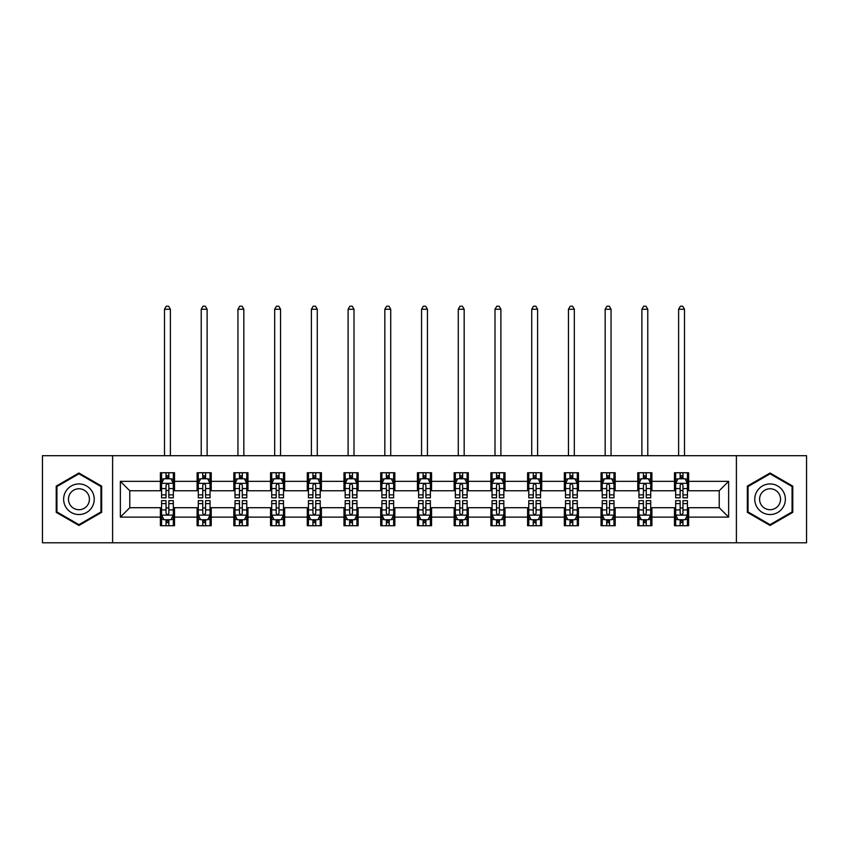 <?xml version="1.0" encoding="UTF-8"?>
<svg xmlns="http://www.w3.org/2000/svg" width="849" height="849" viewBox="0 0 849 849"><rect width="100%" height="100%" fill="white"/><g stroke="black" fill="none" stroke-linecap="round" stroke-linejoin="round"><path stroke-width="1.27" d="M736.401 542.787L806.55 542.787L806.55 455.69L736.401 455.69L736.401 542.787L112.599 542.787L112.599 455.69L42.45 455.69L42.45 542.787L112.599 542.787M736.401 455.69L112.599 455.69M688.613 481.351L688.613 472.755L674.488 472.755L674.488 481.351L651.894 481.351L651.894 472.755L637.769 472.755L637.769 481.351L615.175 481.351L615.175 472.755L601.05 472.755L601.05 481.351L578.445 481.351L578.445 472.755L564.33 472.755L564.33 481.351L541.726 481.351L541.726 472.755L527.6 472.755L527.6 481.351L505.006 481.351L505.006 472.755L490.881 472.755L490.881 481.351L468.287 481.351L468.287 472.755L454.162 472.755L454.162 481.351L431.557 481.351L431.557 472.755L417.443 472.755L417.443 481.351L394.838 481.351L394.838 472.755L380.713 472.755L380.713 481.351L358.119 481.351L358.119 472.755L343.994 472.755L343.994 481.351L321.4 481.351L321.4 472.755L307.274 472.755L307.274 481.351L284.67 481.351L284.67 472.755L270.555 472.755L270.555 481.351L247.95 481.351L247.95 472.755L233.825 472.755L233.825 481.351L211.231 481.351L211.231 472.755L197.106 472.755L197.106 481.351L174.512 481.351L174.512 472.755L160.387 472.755L160.387 481.351L120.367 481.351L120.367 517.126L129.78 507.713L160.387 507.713L160.387 525.722L174.512 525.722L174.512 507.713L197.106 507.713L197.106 525.722L211.231 525.722L211.231 507.713L233.825 507.713L233.825 525.722L247.95 525.722L247.95 507.713L270.555 507.713L270.555 525.722L284.67 525.722L284.67 507.713L307.274 507.713L307.274 525.722L321.4 525.722L321.4 507.713L343.994 507.713L343.994 525.722L358.119 525.722L358.119 507.713L380.713 507.713L380.713 525.722L394.838 525.722L394.838 507.713L417.443 507.713L417.443 525.722L431.557 525.722L431.557 507.713L454.162 507.713L454.162 525.722L468.287 525.722L468.287 507.713L490.881 507.713L490.881 525.722L505.006 525.722L505.006 507.713L527.6 507.713L527.6 525.722L541.726 525.722L541.726 507.713L564.33 507.713L564.33 525.722L578.445 525.722L578.445 507.713L601.05 507.713L601.05 525.722L615.175 525.722L615.175 507.713L637.769 507.713L637.769 525.722L651.894 525.722L651.894 507.713L674.488 507.713L674.488 525.722L688.613 525.722L688.613 507.713L719.22 507.713L719.22 490.764L688.613 490.764L688.613 481.351L728.633 481.351L728.633 517.126L688.613 517.126M674.488 517.126L651.894 517.126M637.769 517.126L615.175 517.126M601.05 517.126L578.445 517.126M564.33 517.126L541.726 517.126M527.6 517.126L505.006 517.126M490.881 517.126L468.287 517.126M454.162 517.126L431.557 517.126M417.443 517.126L394.838 517.126M380.713 517.126L358.119 517.126M343.994 517.126L321.4 517.126M307.274 517.126L284.67 517.126M270.555 517.126L247.95 517.126M233.825 517.126L211.231 517.126M197.106 517.126L174.512 517.126M160.387 517.126L120.367 517.126M674.488 481.351L674.488 490.764L651.894 490.764L651.894 481.351M637.769 481.351L637.769 490.764L615.175 490.764L615.175 481.351M601.05 481.351L601.05 490.764L578.445 490.764L578.445 481.351M564.33 481.351L564.33 490.764L541.726 490.764L541.726 481.351M527.6 481.351L527.6 490.764L505.006 490.764L505.006 481.351M490.881 481.351L490.881 490.764L468.287 490.764L468.287 481.351M454.162 481.351L454.162 490.764L431.557 490.764L431.557 481.351M417.443 481.351L417.443 490.764L394.838 490.764L394.838 481.351M380.713 481.351L380.713 490.764L358.119 490.764L358.119 481.351M343.994 481.351L343.994 490.764L321.4 490.764L321.4 481.351M307.274 481.351L307.274 490.764L284.67 490.764L284.67 481.351M270.555 481.351L270.555 490.764L247.95 490.764L247.95 481.351M233.825 481.351L233.825 490.764L211.231 490.764L211.231 481.351M197.106 481.351L197.106 490.764L174.512 490.764L174.512 481.351M160.387 481.351L160.387 490.764L129.78 490.764L120.367 481.351M129.78 490.764L129.78 507.713M728.633 517.126L719.22 507.713M719.22 490.764L728.633 481.351M160.387 478.645L161.565 478.645M166.033 478.645L168.855 478.645M173.334 478.645L174.512 478.645M160.387 490.531L161.565 490.531M166.033 490.531L168.855 490.531M173.334 490.531L174.512 490.531M160.387 507.946L161.565 507.946M166.033 507.946L168.855 507.946M173.334 507.946L174.512 507.946M160.387 519.832L161.565 519.832M166.033 519.832L168.855 519.832M173.334 519.832L174.512 519.832M197.106 507.946L198.284 507.946M202.752 507.946L205.585 507.946M210.053 507.946L211.231 507.946M197.106 519.832L198.284 519.832M202.752 519.832L205.585 519.832M210.053 519.832L211.231 519.832M197.106 478.645L198.284 478.645M202.752 478.645L205.585 478.645M210.053 478.645L211.231 478.645M197.106 490.531L198.284 490.531M202.752 490.531L205.585 490.531M210.053 490.531L211.231 490.531M233.825 507.946L235.003 507.946M239.482 507.946L242.305 507.946M246.772 507.946L247.95 507.946M233.825 519.832L235.003 519.832M239.482 519.832L242.305 519.832M246.772 519.832L247.95 519.832M233.825 478.645L235.003 478.645M239.482 478.645L242.305 478.645M246.772 478.645L247.95 478.645M233.825 490.531L235.003 490.531M239.482 490.531L242.305 490.531M246.772 490.531L247.95 490.531M270.555 507.946L271.722 507.946M276.201 507.946L279.024 507.946M283.492 507.946L284.67 507.946M270.555 519.832L271.722 519.832M276.201 519.832L279.024 519.832M283.492 519.832L284.67 519.832M270.555 478.645L271.722 478.645M276.201 478.645L279.024 478.645M283.492 478.645L284.67 478.645M270.555 490.531L271.722 490.531M276.201 490.531L279.024 490.531M283.492 490.531L284.67 490.531M307.274 507.946L308.452 507.946M312.92 507.946L315.743 507.946M320.222 507.946L321.4 507.946M307.274 519.832L308.452 519.832M312.92 519.832L315.743 519.832M320.222 519.832L321.4 519.832M307.274 478.645L308.452 478.645M312.92 478.645L315.743 478.645M320.222 478.645L321.4 478.645M307.274 490.531L308.452 490.531M312.92 490.531L315.743 490.531M320.222 490.531L321.4 490.531M343.994 507.946L345.172 507.946M349.639 507.946L352.473 507.946M356.941 507.946L358.119 507.946M343.994 519.832L345.172 519.832M349.639 519.832L352.473 519.832M356.941 519.832L358.119 519.832M343.994 478.645L345.172 478.645M349.639 478.645L352.473 478.645M356.941 478.645L358.119 478.645M343.994 490.531L345.172 490.531M349.639 490.531L352.473 490.531M356.941 490.531L358.119 490.531M380.713 507.946L381.891 507.946M386.369 507.946L389.192 507.946M393.66 507.946L394.838 507.946M380.713 519.832L381.891 519.832M386.369 519.832L389.192 519.832M393.66 519.832L394.838 519.832M380.713 478.645L381.891 478.645M386.369 478.645L389.192 478.645M393.66 478.645L394.838 478.645M380.713 490.531L381.891 490.531M386.369 490.531L389.192 490.531M393.66 490.531L394.838 490.531M417.443 507.946L418.61 507.946M423.089 507.946L425.911 507.946M430.39 507.946L431.557 507.946M417.443 519.832L418.61 519.832M423.089 519.832L425.911 519.832M430.39 519.832L431.557 519.832M417.443 478.645L418.61 478.645M423.089 478.645L425.911 478.645M430.39 478.645L431.557 478.645M417.443 490.531L418.61 490.531M423.089 490.531L425.911 490.531M430.39 490.531L431.557 490.531M454.162 507.946L455.34 507.946M459.808 507.946L462.631 507.946M467.109 507.946L468.287 507.946M454.162 519.832L455.34 519.832M459.808 519.832L462.631 519.832M467.109 519.832L468.287 519.832M454.162 478.645L455.34 478.645M459.808 478.645L462.631 478.645M467.109 478.645L468.287 478.645M454.162 490.531L455.34 490.531M459.808 490.531L462.631 490.531M467.109 490.531L468.287 490.531M490.881 507.946L492.059 507.946M496.527 507.946L499.361 507.946M503.828 507.946L505.006 507.946M490.881 519.832L492.059 519.832M496.527 519.832L499.361 519.832M503.828 519.832L505.006 519.832M490.881 478.645L492.059 478.645M496.527 478.645L499.361 478.645M503.828 478.645L505.006 478.645M490.881 490.531L492.059 490.531M496.527 490.531L499.361 490.531M503.828 490.531L505.006 490.531M527.6 507.946L528.778 507.946M533.257 507.946L536.08 507.946M540.548 507.946L541.726 507.946M527.6 519.832L528.778 519.832M533.257 519.832L536.08 519.832M540.548 519.832L541.726 519.832M527.6 478.645L528.778 478.645M533.257 478.645L536.08 478.645M540.548 478.645L541.726 478.645M527.6 490.531L528.778 490.531M533.257 490.531L536.08 490.531M540.548 490.531L541.726 490.531M564.33 507.946L565.508 507.946M569.976 507.946L572.799 507.946M577.278 507.946L578.445 507.946M564.33 519.832L565.508 519.832M569.976 519.832L572.799 519.832M577.278 519.832L578.445 519.832M564.33 478.645L565.508 478.645M569.976 478.645L572.799 478.645M577.278 478.645L578.445 478.645M564.33 490.531L565.508 490.531M569.976 490.531L572.799 490.531M577.278 490.531L578.445 490.531M601.05 507.946L602.228 507.946M606.695 507.946L609.518 507.946M613.997 507.946L615.175 507.946M601.05 519.832L602.228 519.832M606.695 519.832L609.518 519.832M613.997 519.832L615.175 519.832M601.05 478.645L602.228 478.645M606.695 478.645L609.518 478.645M613.997 478.645L615.175 478.645M601.05 490.531L602.228 490.531M606.695 490.531L609.518 490.531M613.997 490.531L615.175 490.531M637.769 507.946L638.947 507.946M643.415 507.946L646.248 507.946M650.716 507.946L651.894 507.946M637.769 519.832L638.947 519.832M643.415 519.832L646.248 519.832M650.716 519.832L651.894 519.832M637.769 478.645L638.947 478.645M643.415 478.645L646.248 478.645M650.716 478.645L651.894 478.645M637.769 490.531L638.947 490.531M643.415 490.531L646.248 490.531M650.716 490.531L651.894 490.531M674.488 507.946L675.666 507.946M680.145 507.946L682.967 507.946M687.435 507.946L688.613 507.946M674.488 519.832L675.666 519.832M680.145 519.832L682.967 519.832M687.435 519.832L688.613 519.832M674.488 478.645L675.666 478.645M680.145 478.645L682.967 478.645M687.435 478.645L688.613 478.645M674.488 490.531L675.666 490.531M680.145 490.531L682.967 490.531M687.435 490.531L688.613 490.531M78.936 525.467L101.657 512.35L101.657 486.127L78.936 473.01L56.225 486.127L56.225 512.35L78.936 525.467M792.775 486.127L770.064 473.01L747.343 486.127L747.343 512.35L770.064 525.467L792.775 512.35L792.775 486.127M168.855 475.811L166.033 475.811M173.334 494.871L168.855 494.871L168.855 497.822L173.334 497.822L173.334 483.463L170.978 478.762L163.91 478.762L161.565 483.463L161.565 497.822L166.033 497.822L166.033 494.871L161.565 494.871M161.565 483.463L161.565 472.755M173.334 483.463L173.334 472.755M166.033 478.762L166.033 472.755M168.855 472.755L168.855 478.762M168.855 494.871L168.855 485.235C167.922 483.421 166.977 483.421 166.033 485.235L166.033 494.871M170.384 455.69L170.384 309.269L164.504 309.269L164.504 455.69M164.504 309.269L166.266 306.213L168.622 306.213L170.384 309.269M166.033 522.666L168.855 522.666M161.565 503.606L166.033 503.606L166.033 500.655L161.565 500.655L161.565 515.014L163.91 519.715L170.978 519.715L173.334 515.014L173.334 500.655L168.855 500.655L168.855 503.606L173.334 503.606M173.334 515.014L173.334 525.722M161.565 515.014L161.565 525.722M168.855 519.715L168.855 525.722M166.033 525.722L166.033 519.715M166.033 503.606L166.033 513.242C166.977 515.056 167.911 515.056 168.855 513.242L168.855 503.606M92.191 506.885A15.303 15.303 0 0 0 86.587 485.989A15.303 15.303 0 0 0 65.681 491.592A15.303 15.303 0 0 0 71.284 512.488A15.303 15.303 0 0 0 92.191 506.885M88.009 504.476A10.475 10.475 0 0 0 84.178 490.17A10.475 10.475 0 0 0 69.862 494.001A10.475 10.475 0 0 0 73.704 508.307A10.475 10.475 0 0 0 88.009 504.476M56.925 511.947L56.925 486.53L78.936 473.827L100.946 486.53L100.946 511.947L78.936 524.65L56.925 511.947M770.064 483.941A15.303 15.303 0 0 0 754.761 499.244A15.303 15.303 0 0 0 770.064 514.536A15.303 15.303 0 0 0 785.367 499.244A15.303 15.303 0 0 0 770.064 483.941M770.064 488.759A10.475 10.475 0 0 0 759.59 499.244A10.475 10.475 0 0 0 770.064 509.718A10.475 10.475 0 0 0 780.539 499.244A10.475 10.475 0 0 0 770.064 488.759M792.075 511.947L770.064 524.65L748.054 511.947L748.054 486.53L770.064 473.827L792.075 486.53L792.075 511.947M205.585 475.811L202.752 475.811M210.053 494.871L205.585 494.871L205.585 497.822L210.053 497.822L210.053 483.463L207.697 478.762L200.64 478.762L198.284 483.463L198.284 497.822L202.752 497.822L202.752 494.871L198.284 494.871M198.284 483.463L198.284 472.755M210.053 483.463L210.053 472.755M202.752 478.762L202.752 472.755M205.585 472.755L205.585 478.762M205.585 494.871L205.585 485.235C204.641 483.421 203.696 483.421 202.752 485.235L202.752 494.871M207.114 455.69L207.114 309.269L201.224 309.269L201.224 455.69M201.224 309.269L202.996 306.213L205.341 306.213L207.114 309.269M242.305 475.811L239.482 475.811M246.772 494.871L242.305 494.871L242.305 497.822L246.772 497.822L246.772 483.463L244.416 478.762L237.359 478.762L235.003 483.463L235.003 497.822L239.482 497.822L239.482 494.871L235.003 494.871M235.003 483.463L235.003 472.755M246.772 483.463L246.772 472.755M239.482 478.762L239.482 472.755M242.305 472.755L242.305 478.762M242.305 494.871L242.305 485.235C241.36 483.421 240.416 483.421 239.482 485.235L239.482 494.871M243.833 455.69L243.833 309.269L237.943 309.269L237.943 455.69M237.943 309.269L239.715 306.213L242.071 306.213L243.833 309.269M202.752 522.666L205.585 522.666M198.284 503.606L202.752 503.606L202.752 500.655L198.284 500.655L198.284 515.014L200.64 519.715L207.697 519.715L210.053 515.014L210.053 500.655L205.585 500.655L205.585 503.606L210.053 503.606M210.053 515.014L210.053 525.722M198.284 515.014L198.284 525.722M205.585 519.715L205.585 525.722M202.752 525.722L202.752 519.715M202.752 503.606L202.752 513.242C203.696 515.056 204.641 515.056 205.585 513.242L205.585 503.606M239.482 522.666L242.305 522.666M235.003 503.606L239.482 503.606L239.482 500.655L235.003 500.655L235.003 515.014L237.359 519.715L244.416 519.715L246.772 515.014L246.772 500.655L242.305 500.655L242.305 503.606L246.772 503.606M246.772 515.014L246.772 525.722M235.003 515.014L235.003 525.722M242.305 519.715L242.305 525.722M239.482 525.722L239.482 519.715M239.482 503.606L239.482 513.242C240.416 515.056 241.36 515.056 242.305 513.242L242.305 503.606M279.024 475.811L276.201 475.811M283.492 494.871L279.024 494.871L279.024 497.822L283.492 497.822L283.492 483.463L281.146 478.762L274.078 478.762L271.722 483.463L271.722 497.822L276.201 497.822L276.201 494.871L271.722 494.871M271.722 483.463L271.722 472.755M283.492 483.463L283.492 472.755M276.201 478.762L276.201 472.755M279.024 472.755L279.024 478.762M279.024 494.871L279.024 485.235C278.079 483.421 277.145 483.421 276.201 485.235L276.201 494.871M280.552 455.69L280.552 309.269L274.673 309.269L274.673 455.69M274.673 309.269L276.434 306.213L278.79 306.213L280.552 309.269M315.743 475.811L312.92 475.811M320.222 494.871L315.743 494.871L315.743 497.822L320.222 497.822L320.222 483.463L317.866 478.762L310.808 478.762L308.452 483.463L308.452 497.822L312.92 497.822L312.92 494.871L308.452 494.871M308.452 483.463L308.452 472.755M320.222 483.463L320.222 472.755M312.92 478.762L312.92 472.755M315.743 472.755L315.743 478.762M315.743 494.871L315.743 485.235C314.809 483.421 313.865 483.421 312.92 485.235L312.92 494.871M317.271 455.69L317.271 309.269L311.392 309.269L311.392 455.69M311.392 309.269L313.154 306.213L315.51 306.213L317.271 309.269M352.473 475.811L349.639 475.811M356.941 494.871L352.473 494.871L352.473 497.822L356.941 497.822L356.941 483.463L354.585 478.762L347.528 478.762L345.172 483.463L345.172 497.822L349.639 497.822L349.639 494.871L345.172 494.871M345.172 483.463L345.172 472.755M356.941 483.463L356.941 472.755M349.639 478.762L349.639 472.755M352.473 472.755L352.473 478.762M352.473 494.871L352.473 485.235C351.528 483.421 350.584 483.421 349.639 485.235L349.639 494.871M354.001 455.69L354.001 309.269L348.111 309.269L348.111 455.69M348.111 309.269L349.884 306.213L352.229 306.213L354.001 309.269M276.201 522.666L279.024 522.666M271.722 503.606L276.201 503.606L276.201 500.655L271.722 500.655L271.722 515.014L274.078 519.715L281.146 519.715L283.492 515.014L283.492 500.655L279.024 500.655L279.024 503.606L283.492 503.606M283.492 515.014L283.492 525.722M271.722 515.014L271.722 525.722M279.024 519.715L279.024 525.722M276.201 525.722L276.201 519.715M276.201 503.606L276.201 513.242C277.135 515.056 278.079 515.056 279.024 513.242L279.024 503.606M312.92 522.666L315.743 522.666M308.452 503.606L312.92 503.606L312.92 500.655L308.452 500.655L308.452 515.014L310.808 519.715L317.866 519.715L320.222 515.014L320.222 500.655L315.743 500.655L315.743 503.606L320.222 503.606M320.222 515.014L320.222 525.722M308.452 515.014L308.452 525.722M315.743 519.715L315.743 525.722M312.92 525.722L312.92 519.715M312.92 503.606L312.92 513.242C313.865 515.056 314.799 515.056 315.743 513.242L315.743 503.606M349.639 522.666L352.473 522.666M345.172 503.606L349.639 503.606L349.639 500.655L345.172 500.655L345.172 515.014L347.528 519.715L354.585 519.715L356.941 515.014L356.941 500.655L352.473 500.655L352.473 503.606L356.941 503.606M356.941 515.014L356.941 525.722M345.172 515.014L345.172 525.722M352.473 519.715L352.473 525.722M349.639 525.722L349.639 519.715M349.639 503.606L349.639 513.242C350.584 515.056 351.528 515.056 352.473 513.242L352.473 503.606M389.192 475.811L386.369 475.811M393.66 494.871L389.192 494.871L389.192 497.822L393.66 497.822L393.66 483.463L391.304 478.762L384.247 478.762L381.891 483.463L381.891 497.822L386.369 497.822L386.369 494.871L381.891 494.871M381.891 483.463L381.891 472.755M393.66 483.463L393.66 472.755M386.369 478.762L386.369 472.755M389.192 472.755L389.192 478.762M389.192 494.871L389.192 485.235C388.248 483.421 387.303 483.421 386.369 485.235L386.369 494.871M390.72 455.69L390.72 309.269L384.83 309.269L384.83 455.69M384.83 309.269L386.603 306.213L388.959 306.213L390.72 309.269M386.369 522.666L389.192 522.666M381.891 503.606L386.369 503.606L386.369 500.655L381.891 500.655L381.891 515.014L384.247 519.715L391.304 519.715L393.66 515.014L393.66 500.655L389.192 500.655L389.192 503.606L393.66 503.606M393.66 515.014L393.66 525.722M381.891 515.014L381.891 525.722M389.192 519.715L389.192 525.722M386.369 525.722L386.369 519.715M386.369 503.606L386.369 513.242C387.303 515.056 388.248 515.056 389.192 513.242L389.192 503.606M425.911 475.811L423.089 475.811M430.39 494.871L425.911 494.871L425.911 497.822L430.39 497.822L430.39 483.463L428.034 478.762L420.966 478.762L418.61 483.463L418.61 497.822L423.089 497.822L423.089 494.871L418.61 494.871M418.61 483.463L418.61 472.755M430.39 483.463L430.39 472.755M423.089 478.762L423.089 472.755M425.911 472.755L425.911 478.762M425.911 494.871L425.911 485.235C424.967 483.421 424.033 483.421 423.089 485.235L423.089 494.871M427.44 455.69L427.44 309.269L421.56 309.269L421.56 455.69M421.56 309.269L423.322 306.213L425.678 306.213L427.44 309.269M423.089 522.666L425.911 522.666M418.61 503.606L423.089 503.606L423.089 500.655L418.61 500.655L418.61 515.014L420.966 519.715L428.034 519.715L430.39 515.014L430.39 500.655L425.911 500.655L425.911 503.606L430.39 503.606M430.39 515.014L430.39 525.722M418.61 515.014L418.61 525.722M425.911 519.715L425.911 525.722M423.089 525.722L423.089 519.715M423.089 503.606L423.089 513.242C424.033 515.056 424.967 515.056 425.911 513.242L425.911 503.606M462.631 475.811L459.808 475.811M467.109 494.871L462.631 494.871L462.631 497.822L467.109 497.822L467.109 483.463L464.753 478.762L457.696 478.762L455.34 483.463L455.34 497.822L459.808 497.822L459.808 494.871L455.34 494.871M455.34 483.463L455.34 472.755M467.109 483.463L467.109 472.755M459.808 478.762L459.808 472.755M462.631 472.755L462.631 478.762M462.631 494.871L462.631 485.235C461.697 483.421 460.752 483.421 459.808 485.235L459.808 494.871M464.17 455.69L464.17 309.269L458.28 309.269L458.28 455.69M458.28 309.269L460.041 306.213L462.397 306.213L464.17 309.269M459.808 522.666L462.631 522.666M455.34 503.606L459.808 503.606L459.808 500.655L455.34 500.655L455.34 515.014L457.696 519.715L464.753 519.715L467.109 515.014L467.109 500.655L462.631 500.655L462.631 503.606L467.109 503.606M467.109 515.014L467.109 525.722M455.34 515.014L455.34 525.722M462.631 519.715L462.631 525.722M459.808 525.722L459.808 519.715M459.808 503.606L459.808 513.242C460.752 515.056 461.697 515.056 462.631 513.242L462.631 503.606M499.361 475.811L496.527 475.811M503.828 494.871L499.361 494.871L499.361 497.822L503.828 497.822L503.828 483.463L501.472 478.762L494.415 478.762L492.059 483.463L492.059 497.822L496.527 497.822L496.527 494.871L492.059 494.871M492.059 483.463L492.059 472.755M503.828 483.463L503.828 472.755M496.527 478.762L496.527 472.755M499.361 472.755L499.361 478.762M499.361 494.871L499.361 485.235C498.416 483.421 497.472 483.421 496.527 485.235L496.527 494.871M500.889 455.69L500.889 309.269L494.999 309.269L494.999 455.69M494.999 309.269L496.771 306.213L499.116 306.213L500.889 309.269M496.527 522.666L499.361 522.666M492.059 503.606L496.527 503.606L496.527 500.655L492.059 500.655L492.059 515.014L494.415 519.715L501.472 519.715L503.828 515.014L503.828 500.655L499.361 500.655L499.361 503.606L503.828 503.606M503.828 515.014L503.828 525.722M492.059 515.014L492.059 525.722M499.361 519.715L499.361 525.722M496.527 525.722L496.527 519.715M496.527 503.606L496.527 513.242C497.472 515.056 498.416 515.056 499.361 513.242L499.361 503.606M536.08 475.811L533.257 475.811M540.548 494.871L536.08 494.871L536.08 497.822L540.548 497.822L540.548 483.463L538.192 478.762L531.134 478.762L528.778 483.463L528.778 497.822L533.257 497.822L533.257 494.871L528.778 494.871M528.778 483.463L528.778 472.755M540.548 483.463L540.548 472.755M533.257 478.762L533.257 472.755M536.08 472.755L536.08 478.762M536.08 494.871L536.08 485.235C535.135 483.421 534.201 483.421 533.257 485.235L533.257 494.871M537.608 455.69L537.608 309.269L531.729 309.269L531.729 455.69M531.729 309.269L533.49 306.213L535.846 306.213L537.608 309.269M533.257 522.666L536.08 522.666M528.778 503.606L533.257 503.606L533.257 500.655L528.778 500.655L528.778 515.014L531.134 519.715L538.192 519.715L540.548 515.014L540.548 500.655L536.08 500.655L536.08 503.606L540.548 503.606M540.548 515.014L540.548 525.722M528.778 515.014L528.778 525.722M536.08 519.715L536.08 525.722M533.257 525.722L533.257 519.715M533.257 503.606L533.257 513.242C534.191 515.056 535.135 515.056 536.08 513.242L536.08 503.606M572.799 475.811L569.976 475.811M577.278 494.871L572.799 494.871L572.799 497.822L577.278 497.822L577.278 483.463L574.922 478.762L567.854 478.762L565.508 483.463L565.508 497.822L569.976 497.822L569.976 494.871L565.508 494.871M565.508 483.463L565.508 472.755M577.278 483.463L577.278 472.755M569.976 478.762L569.976 472.755M572.799 472.755L572.799 478.762M572.799 494.871L572.799 485.235C571.865 483.421 570.921 483.421 569.976 485.235L569.976 494.871M574.327 455.69L574.327 309.269L568.448 309.269L568.448 455.69M568.448 309.269L570.21 306.213L572.566 306.213L574.327 309.269M569.976 522.666L572.799 522.666M565.508 503.606L569.976 503.606L569.976 500.655L565.508 500.655L565.508 515.014L567.854 519.715L574.922 519.715L577.278 515.014L577.278 500.655L572.799 500.655L572.799 503.606L577.278 503.606M577.278 515.014L577.278 525.722M565.508 515.014L565.508 525.722M572.799 519.715L572.799 525.722M569.976 525.722L569.976 519.715M569.976 503.606L569.976 513.242C570.921 515.056 571.855 515.056 572.799 513.242L572.799 503.606M609.518 475.811L606.695 475.811M613.997 494.871L609.518 494.871L609.518 497.822L613.997 497.822L613.997 483.463L611.641 478.762L604.584 478.762L602.228 483.463L602.228 497.822L606.695 497.822L606.695 494.871L602.228 494.871M602.228 483.463L602.228 472.755M613.997 483.463L613.997 472.755M606.695 478.762L606.695 472.755M609.518 472.755L609.518 478.762M609.518 494.871L609.518 485.235C608.584 483.421 607.64 483.421 606.695 485.235L606.695 494.871M611.057 455.69L611.057 309.269L605.167 309.269L605.167 455.69M605.167 309.269L606.929 306.213L609.285 306.213L611.057 309.269M606.695 522.666L609.518 522.666M602.228 503.606L606.695 503.606L606.695 500.655L602.228 500.655L602.228 515.014L604.584 519.715L611.641 519.715L613.997 515.014L613.997 500.655L609.518 500.655L609.518 503.606L613.997 503.606M613.997 515.014L613.997 525.722M602.228 515.014L602.228 525.722M609.518 519.715L609.518 525.722M606.695 525.722L606.695 519.715M606.695 503.606L606.695 513.242C607.64 515.056 608.584 515.056 609.518 513.242L609.518 503.606M646.248 475.811L643.415 475.811M650.716 494.871L646.248 494.871L646.248 497.822L650.716 497.822L650.716 483.463L648.36 478.762L641.303 478.762L638.947 483.463L638.947 497.822L643.415 497.822L643.415 494.871L638.947 494.871M638.947 483.463L638.947 472.755M650.716 483.463L650.716 472.755M643.415 478.762L643.415 472.755M646.248 472.755L646.248 478.762M646.248 494.871L646.248 485.235C645.304 483.421 644.359 483.421 643.415 485.235L643.415 494.871M647.776 455.69L647.776 309.269L641.886 309.269L641.886 455.69M641.886 309.269L643.659 306.213L646.004 306.213L647.776 309.269M643.415 522.666L646.248 522.666M638.947 503.606L643.415 503.606L643.415 500.655L638.947 500.655L638.947 515.014L641.303 519.715L648.36 519.715L650.716 515.014L650.716 500.655L646.248 500.655L646.248 503.606L650.716 503.606M650.716 515.014L650.716 525.722M638.947 515.014L638.947 525.722M646.248 519.715L646.248 525.722M643.415 525.722L643.415 519.715M643.415 503.606L643.415 513.242C644.359 515.056 645.304 515.056 646.248 513.242L646.248 503.606M682.967 475.811L680.145 475.811M687.435 494.871L682.967 494.871L682.967 497.822L687.435 497.822L687.435 483.463L685.09 478.762L678.022 478.762L675.666 483.463L675.666 497.822L680.145 497.822L680.145 494.871L675.666 494.871M675.666 483.463L675.666 472.755M687.435 483.463L687.435 472.755M680.145 478.762L680.145 472.755M682.967 472.755L682.967 478.762M682.967 494.871L682.967 485.235C682.023 483.421 681.089 483.421 680.145 485.235L680.145 494.871M684.496 455.69L684.496 309.269L678.616 309.269L678.616 455.69M678.616 309.269L680.378 306.213L682.734 306.213L684.496 309.269M680.145 522.666L682.967 522.666M675.666 503.606L680.145 503.606L680.145 500.655L675.666 500.655L675.666 515.014L678.022 519.715L685.09 519.715L687.435 515.014L687.435 500.655L682.967 500.655L682.967 503.606L687.435 503.606M687.435 515.014L687.435 525.722M675.666 515.014L675.666 525.722M682.967 519.715L682.967 525.722M680.145 525.722L680.145 519.715M680.145 503.606L680.145 513.242C681.078 515.056 682.023 515.056 682.967 513.242L682.967 503.606M173.27 483.346L161.618 483.346M161.565 479.038L163.772 479.038M171.116 479.038L173.334 479.038M166.033 488.568L161.565 488.568M173.334 488.568L168.855 488.568M168.855 477.318L166.033 477.318M161.618 515.131L173.27 515.131M173.334 519.439L171.116 519.439M163.772 519.439L161.565 519.439M168.855 509.909L173.334 509.909M161.565 509.909L166.033 509.909M166.033 521.159L168.855 521.159M209.99 483.346L198.337 483.346M198.284 479.038L200.491 479.038M207.835 479.038L210.053 479.038M202.752 488.568L198.284 488.568M210.053 488.568L205.585 488.568M205.585 477.318L202.752 477.318M246.719 483.346L235.067 483.346M235.003 479.038L237.221 479.038M244.565 479.038L246.772 479.038M239.482 488.568L235.003 488.568M246.772 488.568L242.305 488.568M242.305 477.318L239.482 477.318M198.337 515.131L209.99 515.131M210.053 519.439L207.835 519.439M200.491 519.439L198.284 519.439M205.585 509.909L210.053 509.909M198.284 509.909L202.752 509.909M202.752 521.159L205.585 521.159M235.067 515.131L246.719 515.131M246.772 519.439L244.565 519.439M237.221 519.439L235.003 519.439M242.305 509.909L246.772 509.909M235.003 509.909L239.482 509.909M239.482 521.159L242.305 521.159M283.439 483.346L271.786 483.346M271.722 479.038L273.94 479.038M281.284 479.038L283.492 479.038M276.201 488.568L271.722 488.568M283.492 488.568L279.024 488.568M279.024 477.318L276.201 477.318M320.158 483.346L308.505 483.346M308.452 479.038L310.66 479.038M318.004 479.038L320.222 479.038M312.92 488.568L308.452 488.568M320.222 488.568L315.743 488.568M315.743 477.318L312.92 477.318M356.877 483.346L345.225 483.346M345.172 479.038L347.379 479.038M354.733 479.038L356.941 479.038M349.639 488.568L345.172 488.568M356.941 488.568L352.473 488.568M352.473 477.318L349.639 477.318M271.786 515.131L283.439 515.131M283.492 519.439L281.284 519.439M273.94 519.439L271.722 519.439M279.024 509.909L283.492 509.909M271.722 509.909L276.201 509.909M276.201 521.159L279.024 521.159M308.505 515.131L320.158 515.131M320.222 519.439L318.004 519.439M310.66 519.439L308.452 519.439M315.743 509.909L320.222 509.909M308.452 509.909L312.92 509.909M312.92 521.159L315.743 521.159M345.225 515.131L356.877 515.131M356.941 519.439L354.733 519.439M347.379 519.439L345.172 519.439M352.473 509.909L356.941 509.909M345.172 509.909L349.639 509.909M349.639 521.159L352.473 521.159M393.607 483.346L381.954 483.346M381.891 479.038L384.109 479.038M391.453 479.038L393.66 479.038M386.369 488.568L381.891 488.568M393.66 488.568L389.192 488.568M389.192 477.318L386.369 477.318M381.954 515.131L393.607 515.131M393.66 519.439L391.453 519.439M384.109 519.439L381.891 519.439M389.192 509.909L393.66 509.909M381.891 509.909L386.369 509.909M386.369 521.159L389.192 521.159M430.326 483.346L418.674 483.346M418.61 479.038L420.828 479.038M428.172 479.038L430.39 479.038M423.089 488.568L418.61 488.568M430.39 488.568L425.911 488.568M425.911 477.318L423.089 477.318M418.674 515.131L430.326 515.131M430.39 519.439L428.172 519.439M420.828 519.439L418.61 519.439M425.911 509.909L430.39 509.909M418.61 509.909L423.089 509.909M423.089 521.159L425.911 521.159M467.046 483.346L455.393 483.346M455.34 479.038L457.547 479.038M464.891 479.038L467.109 479.038M459.808 488.568L455.34 488.568M467.109 488.568L462.631 488.568M462.631 477.318L459.808 477.318M455.393 515.131L467.046 515.131M467.109 519.439L464.891 519.439M457.547 519.439L455.34 519.439M462.631 509.909L467.109 509.909M455.34 509.909L459.808 509.909M459.808 521.159L462.631 521.159M503.775 483.346L492.123 483.346M492.059 479.038L494.267 479.038M501.621 479.038L503.828 479.038M496.527 488.568L492.059 488.568M503.828 488.568L499.361 488.568M499.361 477.318L496.527 477.318M492.123 515.131L503.775 515.131M503.828 519.439L501.621 519.439M494.267 519.439L492.059 519.439M499.361 509.909L503.828 509.909M492.059 509.909L496.527 509.909M496.527 521.159L499.361 521.159M540.495 483.346L528.842 483.346M528.778 479.038L530.996 479.038M538.34 479.038L540.548 479.038M533.257 488.568L528.778 488.568M540.548 488.568L536.08 488.568M536.08 477.318L533.257 477.318M528.842 515.131L540.495 515.131M540.548 519.439L538.34 519.439M530.996 519.439L528.778 519.439M536.08 509.909L540.548 509.909M528.778 509.909L533.257 509.909M533.257 521.159L536.08 521.159M577.214 483.346L565.561 483.346M565.508 479.038L567.716 479.038M575.06 479.038L577.278 479.038M569.976 488.568L565.508 488.568M577.278 488.568L572.799 488.568M572.799 477.318L569.976 477.318M565.561 515.131L577.214 515.131M577.278 519.439L575.06 519.439M567.716 519.439L565.508 519.439M572.799 509.909L577.278 509.909M565.508 509.909L569.976 509.909M569.976 521.159L572.799 521.159M613.933 483.346L602.281 483.346M602.228 479.038L604.435 479.038M611.779 479.038L613.997 479.038M606.695 488.568L602.228 488.568M613.997 488.568L609.518 488.568M609.518 477.318L606.695 477.318M602.281 515.131L613.933 515.131M613.997 519.439L611.779 519.439M604.435 519.439L602.228 519.439M609.518 509.909L613.997 509.909M602.228 509.909L606.695 509.909M606.695 521.159L609.518 521.159M650.663 483.346L639.01 483.346M638.947 479.038L641.165 479.038M648.509 479.038L650.716 479.038M643.415 488.568L638.947 488.568M650.716 488.568L646.248 488.568M646.248 477.318L643.415 477.318M639.01 515.131L650.663 515.131M650.716 519.439L648.509 519.439M641.165 519.439L638.947 519.439M646.248 509.909L650.716 509.909M638.947 509.909L643.415 509.909M643.415 521.159L646.248 521.159M687.382 483.346L675.73 483.346M675.666 479.038L677.884 479.038M685.228 479.038L687.435 479.038M680.145 488.568L675.666 488.568M687.435 488.568L682.967 488.568M682.967 477.318L680.145 477.318M675.73 515.131L687.382 515.131M687.435 519.439L685.228 519.439M677.884 519.439L675.666 519.439M682.967 509.909L687.435 509.909M675.666 509.909L680.145 509.909M680.145 521.159L682.967 521.159"/></g></svg>
